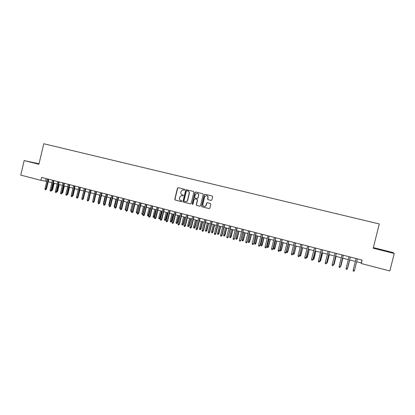 <?xml version="1.0" encoding="UTF-8"?>
<svg xmlns="http://www.w3.org/2000/svg" width="415" height="415" viewBox="0 0 415 415"><rect width="100%" height="100%" fill="white"/><g stroke="black" fill="none" stroke-linecap="round" stroke-linejoin="round"><path stroke-width="0.62" d="M184.774 189.754L184.462 189.219L178.201 187.684L177.459 188.156L174.762 199.283L175.187 200.046L181.448 201.623L181.967 201.291L181.661 200.751L180.847 200.549C179.737 200.144 179.264 199.325 179.446 198.095L179.669 197.167L181.485 195.6L182.968 195.864L183.373 195.522L183.062 194.988L182.247 194.785C181.132 194.381 180.665 193.566 180.841 192.337L181.07 191.403L182.377 189.94L184.473 190.08L184.774 189.754M384.025 250.463L389.535 252.03L384.025 250.463M38.994 163.909L32.297 162.374L38.958 164.07M211.116 200.45L211.878 199.973L212.656 196.793L212.2 196.015L205.046 194.262L204.289 194.739L201.534 206.016L201.981 206.794L209.124 208.589L209.886 208.117L210.825 204.279L210.369 203.5L207.241 202.722L206.546 203.215L206.084 205.114C205.741 206.094 205.072 206.52 204.081 206.39C203.111 206.048 202.702 205.352 202.852 204.305L204.662 196.876L206.265 195.553C207.479 195.704 208.029 196.409 207.899 197.675L207.599 198.915L208.05 199.693L211.178 200.461M205.155 194.287L204.46 194.78L201.711 206.042L201.981 206.794L209.124 208.589M39.031 163.769L24.174 160.584L38.906 164.283L43.762 143.746L379.3 223.96L373.189 248.206L394.25 253.498L389.83 270.948L361.257 263.53L362.124 260.086L41.567 177.402L40.872 180.338L46.739 181.365M24.174 160.584L20.75 175.109L40.872 180.338M193.898 192.192L193.452 191.419L186.122 189.707L185.692 190.174L182.974 201.348L183.409 202.115L190.418 203.879L191.17 203.407L193.898 192.192M186.563 189.733L185.879 190.22L183.165 201.379L183.409 202.115L190.563 203.9M195.693 191.969L202.785 193.706L203.231 194.485L200.481 205.752L199.729 206.224L196.694 205.461L196.248 204.683L197.358 200.129L196.912 199.35L194.806 198.837L194.158 199.33L193.001 204.066L192.472 204.398L192.166 203.858L194.946 192.446L195.693 191.969M394.25 253.498L392.943 252.517L373.339 247.599M356.651 261.756L361.289 262.954L361.257 263.53M48.218 181.744L51.927 182.709M53.4 183.093L57.146 184.063M58.619 184.442L62.39 185.422M62.255 192.56L63.869 185.806L67.666 186.792M69.134 187.17L72.973 188.166M74.441 188.55L78.311 189.551M79.773 189.93L83.68 190.947M85.142 191.325L89.085 192.347M90.537 192.726L94.516 193.758M95.969 194.132L99.979 195.175M101.431 195.548L105.472 196.601M106.925 196.975L111.002 198.033M112.449 198.406L116.563 199.475M118.005 199.848L122.16 200.927M123.597 201.301L127.784 202.385M129.221 202.759L133.448 203.853M134.88 204.227L139.144 205.332M140.571 205.705L144.871 206.82M146.298 207.189L150.635 208.314M152.056 208.683L156.434 209.819M157.856 210.187L162.27 211.334M163.686 211.697L168.137 212.854M169.548 213.222L174.041 214.384M175.452 214.752L179.986 215.925M181.386 216.293L185.962 217.476M187.362 217.839L191.974 219.037M193.374 219.4L198.028 220.609M199.423 220.967L204.118 222.186M205.508 222.549L210.244 223.778M211.629 224.136L216.407 225.376M217.792 225.734L222.611 226.984M223.991 227.342L228.857 228.603M230.226 228.961L235.139 230.232M236.503 230.59L241.457 231.871M242.822 232.229L247.822 233.526M249.182 233.873L254.224 235.186M255.578 235.533L260.667 236.856M262.015 237.204L267.151 238.537M268.495 238.884L273.677 240.228M275.015 240.576L280.244 241.935M281.577 242.277L286.853 243.647M288.181 243.994L293.504 245.374M294.826 245.716L300.201 247.112M301.518 247.454L306.939 248.86M308.252 249.197L313.724 250.619M315.032 250.956L320.551 252.387M321.853 252.73L327.425 254.172M328.721 254.509L334.345 255.967M335.636 256.304L341.306 257.772M342.593 258.109L348.32 259.593M349.596 259.925L355.375 261.424L353.414 269.226M46.174 178.59L45.588 181.065M362.02 260.06L361.289 262.954M184.312 190.096L183.56 189.914M182.232 195.688L182.942 195.87M178.336 187.715L177.656 188.203L174.959 199.314L175.384 200.077L181.568 201.633M186.875 190.729L186.356 191.061L183.97 200.87L184.276 201.41L185.183 201.638C186.345 201.778 187.124 201.27 187.518 200.113L189.152 193.4C189.328 192.166 188.856 191.346 187.736 190.942L186.875 190.729L187.736 190.942M185.391 201.674C186.543 201.804 187.315 201.296 187.704 200.149L187.518 200.113M187.922 190.983C189.043 191.388 189.515 192.202 189.339 193.437L187.704 200.149M199.874 206.245L196.694 205.461L196.43 204.714L197.54 200.16L197.089 199.387L195.019 198.873M195.818 192L195.128 192.487L192.347 203.884L192.612 204.408M198.515 195.392C198.629 194.075 198.048 193.369 196.777 193.291L195.309 194.604L194.671 197.208L195.117 197.981L197.239 198.495L197.877 198.002L198.692 195.429C198.837 194.329 198.396 193.634 197.369 193.343M197.192 198.489L197.877 198.002M198.692 195.429L198.054 198.038M206.737 195.61C207.77 195.906 208.216 196.606 208.065 197.711L207.765 198.946L208.216 199.724L211.214 200.466M204.299 206.426C205.275 206.53 205.923 206.099 206.255 205.14L206.084 205.114M207.355 202.748L206.717 203.241L206.255 205.14M51.808 189.811L52.57 189.935L54.147 183.285M52.57 189.935L51.771 190.573L53.623 183.15M48.259 179.124L45.904 189.074L46.464 189.147L45.64 189.795L45.904 189.074L44.97 188.83L47.326 178.886M46.464 189.147L48.804 179.264M45.64 189.795L45.126 189.66L44.97 188.83M57.016 191.18L57.664 191.279L59.252 184.608M57.664 191.279L56.871 191.917L58.733 184.473M62.234 192.633L62.79 192.627L64.377 185.941M62.79 192.627L62.079 193.281M67.526 193.935L67.941 193.987L69.538 187.279M67.941 193.987L67.355 194.656L69.73 184.665M72.827 195.315L73.123 195.351L74.726 188.623M73.123 195.351L72.672 195.963M53.452 180.468L51.087 190.444L51.642 190.511L50.822 191.165L51.087 190.444L50.153 190.195L52.518 180.224M51.642 190.511L53.992 180.603M50.822 191.165L50.303 191.025L50.153 190.195M58.676 181.812L56.305 191.818L56.85 191.886L56.035 192.539L56.305 191.818L55.361 191.569L57.737 181.573M56.85 191.886L59.21 181.952M56.035 192.539L55.511 192.404L55.361 191.569M63.931 183.171L61.55 193.203L62.084 193.266L61.275 193.924L61.55 193.203L60.6 192.954L62.987 182.927M62.084 193.266L64.455 183.306M61.275 193.924L60.751 193.784L60.6 192.954M69.217 184.53L66.825 194.594L67.355 194.656L66.545 195.32L66.825 194.594L65.871 194.339L68.262 184.286M66.545 195.32L66.016 195.18L65.871 194.339M78.16 196.7L79.939 189.977M78.331 196.72L78.072 197.078M74.534 185.904L72.127 195.994L72.651 196.051L71.847 196.72L72.127 195.994L71.172 195.74L73.574 185.655M72.651 196.051L75.037 186.034M71.847 196.72L71.318 196.58L71.172 195.74M83.524 198.095L85.189 191.336M79.877 187.284L77.465 197.4L77.978 197.457L77.18 198.126L77.465 197.4L76.5 197.146L78.912 187.035M77.978 197.457L80.375 187.409M77.18 198.126L76.645 197.986L76.5 197.146M87.425 199.293L89.038 192.337M85.257 188.669L82.834 198.816L83.337 198.873L82.544 199.548L82.834 198.816L81.864 198.562L84.287 188.42M83.337 198.873L85.744 188.794M82.544 199.548L82.009 199.402L81.864 198.562M92.778 201.01L94.35 193.712M90.662 190.065L88.234 200.238L88.732 200.295L87.939 200.969L88.234 200.238L87.259 199.983L89.687 189.811M88.732 200.295L91.144 190.189M87.939 200.969L87.399 200.829L87.259 199.983M98.163 202.748L98.039 201.981L99.688 195.097M98.039 201.981L98.329 202.058M96.104 191.465L93.66 201.674L94.153 201.726L93.37 202.406L93.66 201.674L92.685 201.415L95.123 191.216M94.153 201.726L96.576 191.59M93.37 202.406L92.825 202.261L92.685 201.415M103.641 204.253L103.402 203.397L105.057 196.492M103.402 203.397L103.817 203.506M101.576 192.882L99.123 203.111L99.605 203.163L98.827 203.848L99.123 203.111L98.137 202.852L100.591 192.622M99.605 203.163L102.038 193.001M98.827 203.848L98.277 203.703L98.137 202.852M109.161 205.71L108.797 204.818L110.457 197.893M108.797 204.818L109.342 204.958M107.08 194.298L104.622 204.564L105.094 204.611L104.315 205.295L104.622 204.564L103.631 204.299L106.09 194.044M105.094 204.611L107.537 194.417M104.315 205.295L103.766 205.15L103.631 204.299M114.716 207.173L114.358 207.08L114.224 206.245L115.894 199.299M114.224 206.245L114.898 206.421M112.615 195.73L110.146 206.022L110.608 206.063L109.84 206.758L110.146 206.022L109.15 205.757L111.619 195.47M110.608 206.063L113.062 195.844M109.84 206.758L109.285 206.608L109.15 205.757M120.303 208.646L119.811 208.517L119.681 207.682L121.356 200.72M119.681 207.682L120.485 207.894M118.187 197.161L115.707 207.484L116.164 207.526L115.396 208.226L115.707 207.484L114.701 207.22L117.18 196.907M116.164 207.526L118.623 197.275M115.396 208.226L114.841 208.076L114.701 207.22M125.927 210.12L125.299 209.964L125.169 209.129L126.85 202.141M125.169 209.129L126.103 209.373M126.025 209.71L125.849 210.109M123.789 198.609L121.299 208.963L121.745 208.999L120.983 209.7L121.299 208.963L120.288 208.698L122.778 198.349M121.745 208.999L124.22 198.718M120.983 209.7L120.423 209.554L120.288 208.698M131.586 211.583L130.818 211.422L130.689 210.581L131.69 210.841L133.376 203.838M131.373 211.567L131.763 210.851M130.689 210.581L132.38 203.578M129.428 200.061L126.928 210.447L127.364 210.483L126.606 211.188L126.928 210.447L125.911 210.177L128.411 199.802M127.364 210.483L129.843 200.17M126.606 211.188L126.041 211.038L125.911 210.177M137.344 212.781L136.369 212.885L136.245 212.044L137.246 212.309L138.942 205.28M136.929 213.035L137.453 212.324M136.245 212.044L137.941 205.02M135.098 201.524L132.587 211.941L133.013 211.972L132.261 212.682L132.587 211.941L131.565 211.671L134.071 201.259M133.013 211.972L135.508 201.633M132.261 212.682L131.695 212.532L131.565 211.671M143.154 213.933L142.739 214.524L141.956 214.358L141.831 213.512L142.838 213.777L144.539 206.732M142.516 214.508L142.838 213.777L143.185 213.803M141.831 213.512L143.533 206.473M140.799 202.997L138.278 213.44L138.698 213.471L137.951 214.182L138.278 213.44L137.251 213.17L139.772 202.733M138.698 213.471L141.199 203.101M137.951 214.182L137.381 214.031L137.251 213.17M148.855 215.286L148.134 215.987L147.574 215.841L147.45 214.991L148.855 215.286L150.546 208.288M148.134 215.987L150.173 208.195M147.45 214.991L149.156 207.931M146.537 204.476L144.005 214.949L144.415 214.98L143.673 215.696L144.005 214.949L142.973 214.68L145.504 204.211M144.415 214.98L146.931 204.579M143.673 215.696L143.102 215.546L142.973 214.68M154.505 216.775L153.789 217.481L153.223 217.33L153.099 216.48L154.505 216.775L156.206 209.757M153.789 217.481L155.838 209.663M153.099 216.48L154.816 209.399M152.31 205.965L149.768 216.469L150.168 216.495L149.431 217.216L149.768 216.469L148.731 216.199L151.268 205.695M150.168 216.495L152.694 206.063M149.431 217.216L148.855 217.066L148.731 216.199M160.185 218.269L159.479 218.98L158.909 218.829L158.784 217.979L160.185 218.269L161.892 211.235M159.479 218.98L161.534 211.142M158.784 217.979L160.506 210.872M158.12 207.464L155.568 218L155.957 218.025L155.226 218.747L155.568 218L154.52 217.725L157.067 207.194M155.957 218.025L158.489 207.562M155.226 218.747L154.645 218.596L154.52 217.725M165.901 219.774L165.196 220.49L164.625 220.339L164.506 219.483L165.901 219.774L167.613 212.719M165.196 220.49L167.266 212.63M164.506 219.483L166.233 212.361M163.961 208.973L161.399 219.54L161.777 219.561L161.051 220.287L161.399 219.54L160.346 219.26L162.908 208.698M161.777 219.561L164.324 209.067M161.051 220.287L160.47 220.132L160.346 219.26M171.654 221.288L170.954 222.009L170.378 221.854L170.259 220.998L171.654 221.288L173.371 214.213M170.954 222.009L173.034 214.124M170.259 220.998L171.992 213.855M169.839 210.488L167.266 221.086L167.634 221.102L166.918 221.838L167.266 221.086L166.208 220.806L168.781 210.213M167.634 221.102L170.192 210.576M166.918 221.838L166.327 221.683L166.208 220.806M177.438 222.814L176.743 223.535L176.162 223.379L176.048 222.523L177.438 222.814L179.161 215.712M176.743 223.535L178.834 215.629M176.048 222.523L177.786 215.359M175.753 212.013L173.169 222.642L173.527 222.658L172.816 223.395L173.169 222.642L172.106 222.362L174.684 211.738M173.527 222.658L176.095 212.101M172.816 223.395L172.225 223.239L172.106 222.362M183.254 224.344L182.569 225.07L181.983 224.914L181.869 224.059L183.254 224.344L184.986 217.227M182.569 225.07L184.67 217.144M181.869 224.059L183.617 216.869M181.703 213.549L179.109 224.209L179.462 224.225L178.751 224.961L179.109 224.209L178.04 223.929L180.629 213.269M179.462 224.225L182.035 213.632M178.751 224.961L178.154 224.806L178.04 223.929M189.11 225.885L188.426 226.616L187.839 226.46L187.725 225.599L189.11 225.885L190.848 218.747M188.426 226.616L190.542 218.663M187.725 225.599L189.484 218.389M194.998 227.436L194.319 228.172L193.727 228.017L193.618 227.15L194.998 227.436L196.746 220.277M194.319 228.172L196.445 220.199M193.618 227.15L195.382 219.919M200.922 228.997L200.248 229.734L199.657 229.578L199.548 228.712L200.922 228.997L202.676 221.812M200.248 229.734L202.39 221.74M199.548 228.712L201.317 221.46M187.689 215.095L185.085 225.786L185.427 225.796L184.722 226.543L185.085 225.786L184.006 225.501L186.61 214.814M185.427 225.796L188.011 215.178M184.722 226.543L184.125 226.383L184.006 225.501M193.717 216.646L191.097 227.373L191.429 227.379L190.729 228.131L191.097 227.373L190.013 227.088L192.627 216.365M191.429 227.379L194.023 216.729M190.729 228.131L190.127 227.97L190.013 227.088M199.776 218.212L197.151 228.971L197.467 228.971L196.777 229.723L197.151 228.971L196.056 228.681L198.681 217.927M197.467 228.971L200.077 218.285M196.777 229.723L196.171 229.568L196.056 228.681M206.883 230.564L206.219 231.305L205.617 231.15L205.508 230.284L206.883 230.564L208.641 223.363M206.219 231.305L208.366 223.291M205.508 230.284L207.287 223.011M205.876 219.784L203.236 230.574L203.542 230.574L202.857 231.331L203.236 230.574L202.136 230.284L204.771 219.499M203.542 230.574L206.162 219.857M202.857 231.331L202.25 231.171L202.136 230.284M212.879 232.141L212.221 232.893L211.619 232.732L211.51 231.861L212.879 232.141L214.648 224.92M212.221 232.893L214.379 224.847M211.51 231.861L213.294 224.567M212.013 221.366L209.362 232.193L209.658 232.187L208.978 232.95L209.362 232.193L208.257 231.897L210.903 221.081M209.658 232.187L212.288 221.439M208.978 232.95L208.366 232.789L208.257 231.897M218.913 233.733L218.259 234.485L217.652 234.325L217.548 233.453L218.913 233.733L220.687 226.486M218.259 234.485L220.432 226.419M217.548 233.453L219.338 226.134M218.186 222.959L215.525 233.816L215.81 233.811L215.141 234.579L215.525 233.816L214.415 233.521L217.071 222.673M215.81 233.811L218.451 223.026M215.141 234.579L214.524 234.413L214.415 233.521M224.982 235.331L224.333 236.083L223.727 235.922L223.623 235.051L224.982 235.331L226.766 228.063M224.333 236.083L226.517 227.996M223.623 235.051L225.423 227.71M224.401 224.562L221.729 235.45L222.004 235.44L221.335 236.213L221.729 235.45L220.609 235.155L223.28 224.271M222.004 235.44L224.655 224.629M221.335 236.213L220.713 236.052L220.609 235.155M231.088 236.939L230.444 237.696L229.832 237.536L229.734 236.659L231.088 236.939L232.877 229.645M230.444 237.696L232.644 229.588M229.734 236.659L231.539 229.298M230.652 226.175L228.234 237.084L227.57 237.862L227.97 237.1L226.844 236.799L229.521 225.885M228.234 237.084L230.896 226.237M227.57 237.862L226.948 237.696L226.844 236.799M237.235 238.552L236.597 239.32L235.979 239.159L235.881 238.277L237.235 238.552L239.03 231.243M236.597 239.32L238.807 231.186M235.881 238.277L237.696 230.896M236.944 227.799L234.501 238.739L233.847 239.522L234.247 238.755L233.116 238.454L235.808 227.503M234.501 238.739L237.178 227.856M233.847 239.522L233.22 239.351L233.116 238.454M243.413 240.181L242.785 240.954L242.163 240.788L242.07 239.906L243.413 240.181L245.224 232.851M242.785 240.954L245.011 232.794M242.07 239.906L243.89 232.504M243.273 229.433L240.809 240.404L240.161 241.188L240.57 240.42L239.429 240.119L242.132 229.137M240.809 240.404L243.496 229.49M240.161 241.188L239.528 241.022L239.429 240.119M249.633 241.821L249.01 242.593L248.388 242.427L248.295 241.546L249.633 241.821L251.449 234.465M249.01 242.593L251.251 234.413M248.295 241.546L250.126 234.122M249.648 231.072L247.158 242.075L246.52 242.868L246.93 242.101L245.784 241.795L248.497 230.776M247.158 242.075L249.856 231.129M246.52 242.868L245.882 242.697L245.784 241.795M255.894 243.47L255.277 244.248L254.649 244.082L254.556 243.195L255.894 243.47L257.715 236.088M255.277 244.248L257.528 236.042M254.556 243.195L256.392 235.746M256.06 232.727L253.544 243.761L252.911 244.56L253.332 243.787L252.175 243.486L254.903 232.431M253.544 243.761L256.257 232.779M252.911 244.56L252.273 244.388L252.175 243.486M262.192 245.125L261.585 245.908L260.952 245.742L260.859 244.855L262.192 245.125L264.023 237.728M261.585 245.908L263.847 237.681M260.859 244.855L262.705 237.385M262.513 234.392L259.977 245.457L259.349 246.256L259.769 245.488L258.607 245.182L261.346 234.091M259.977 245.457L262.695 234.439M259.349 246.256L258.706 246.085L258.607 245.182M268.531 246.795L267.929 247.584L267.291 247.418L267.203 246.526L268.531 246.795L270.367 239.372M267.929 247.584L270.201 239.331M267.203 246.526L269.055 239.03M269.008 236.068L266.446 247.164L265.828 247.968L266.254 247.195L265.081 246.889L267.836 235.767M266.446 247.164L269.179 236.114M265.828 247.968L265.175 247.797L265.081 246.889M274.906 248.476L274.31 249.265L273.672 249.099L273.584 248.206L274.906 248.476L276.753 241.027M274.31 249.265L276.598 240.991M273.584 248.206L275.446 240.69M275.544 237.754L272.956 248.881L272.344 249.69L272.78 248.917L271.602 248.606L274.362 237.447M272.956 248.881L275.705 237.795M272.344 249.69L271.69 249.519L271.602 248.606M281.323 250.162L280.737 250.961L280.089 250.79L280.006 249.897L281.323 250.162L283.18 242.697M280.737 250.961L283.035 242.661M280.006 249.897L281.873 242.355M282.122 239.45L279.513 250.608L278.906 251.423L279.342 250.65L278.159 250.338L280.934 239.144M279.513 250.608L282.267 239.491M278.906 251.423L278.247 251.251L278.159 250.338M287.782 251.864L287.201 252.668L286.552 252.496L286.469 251.599L287.782 251.864L289.644 244.373M287.201 252.668L289.514 244.336M286.469 251.599L288.347 244.036M288.741 241.157L286.106 252.346L285.51 253.171L285.951 252.393L284.757 252.076L287.548 240.85M286.106 252.346L288.876 241.193M285.51 253.171L284.846 252.994L284.757 252.076M294.282 253.575L293.706 254.385L293.052 254.208L292.969 253.311L294.282 253.575L296.149 246.059M293.706 254.385L296.035 246.028M292.969 253.311L294.858 245.727M295.407 242.879L292.746 254.099L292.155 254.924L292.601 254.146L291.403 253.83L294.204 242.568M292.746 254.099L295.527 242.91M292.155 254.924L291.486 254.748L291.403 253.83M299.625 255.064L300.823 255.298L302.696 247.76M300.823 255.298L300.252 256.107L302.592 247.729M300.252 256.107L299.594 255.936L299.547 255.375M302.11 244.606L299.428 255.863L298.842 256.693L299.298 255.915L298.089 255.593L300.901 244.295M299.428 255.863L302.219 244.637M298.842 256.693L298.172 256.517L298.089 255.593M306.348 256.833L307.401 257.03L309.289 249.467M307.401 257.03L306.841 257.845L309.196 249.446M306.841 257.845L306.171 257.554M308.864 246.349L306.151 257.632L305.575 258.472L306.037 257.689L304.818 257.367L307.645 246.033M306.151 257.632L308.957 246.375M305.575 258.472L304.901 258.291L304.818 257.367M313.118 258.618L314.025 258.773L315.919 251.189M314.025 258.773L313.47 259.593L315.841 251.168M313.47 259.593L312.905 259.448M315.659 248.103L312.92 259.422L312.35 260.262L312.817 259.479L311.592 259.157L314.43 247.786M312.92 259.422L315.737 248.123M312.35 260.262L311.67 260.081L311.592 259.157M319.934 260.413L320.691 260.527L322.595 252.922M320.691 260.527L320.147 261.357L322.528 252.901M320.147 261.357L319.716 261.243M322.497 249.866L319.732 261.217L319.171 262.062L319.643 261.279L318.414 260.952L321.262 249.545M319.732 261.217L322.564 249.882M319.171 262.062L318.487 261.881L318.414 260.952M326.792 262.218L327.399 262.296L329.313 254.66M327.399 262.296L326.859 263.126L329.261 254.649M326.859 263.126L326.574 263.053M329.38 251.64L326.589 263.027L326.04 263.878L326.517 263.094L325.277 262.762L328.14 251.319M326.589 263.027L329.437 251.656M326.04 263.878L325.35 263.696L325.277 262.762M333.696 264.033L334.153 264.07L336.072 256.413M334.153 264.07L333.619 264.91L336.031 256.408M336.311 253.43L333.494 264.843L332.949 265.704L333.432 264.915L332.182 264.588L335.061 253.109M333.494 264.843L336.352 253.441M332.949 265.704L332.254 265.522L332.182 264.588M340.648 265.865L340.948 265.859L342.873 258.182M340.445 266.674L342.852 258.172M339.138 266.42L339.211 267.359L339.906 267.54L340.393 266.752L339.138 266.42L342.027 254.903M343.288 255.23L340.393 266.752L343.314 255.235M347.786 267.659L349.721 259.956L347.786 267.659M347.64 267.706L347.552 268.064M346.141 268.266L346.209 269.205L346.909 269.392L347.402 268.604L346.141 268.266L349.041 256.714M347.438 268.521L350.322 257.041L347.438 268.521M353.409 269.236L355.37 261.424M354.462 270.461L353.959 271.254L353.253 271.068L353.186 270.129L356.101 258.535L353.207 270.046L354.462 270.461L357.377 258.861"/></g></svg>
